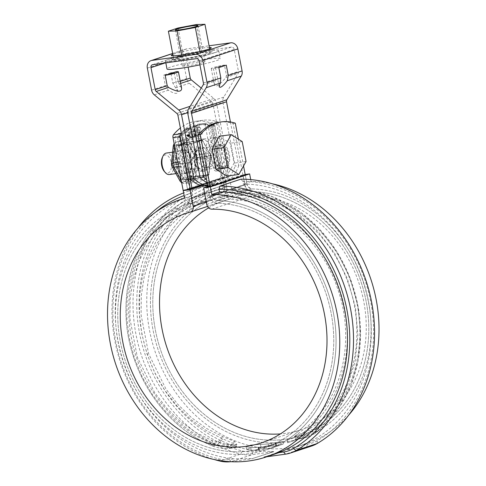 <?xml version="1.0" encoding="UTF-8"?>
<svg xmlns="http://www.w3.org/2000/svg" width="486" height="486" viewBox="0 0 486 486"><rect width="100%" height="100%" fill="white"/><g stroke="black" fill="none" stroke-linecap="round" stroke-linejoin="round"><path stroke-width="0.36" stroke-dasharray="2.43 1.82" d="M223.056 168.448A12.199 6.567 -97.8 0 1 222.418 168.593A12.199 6.567 -97.8 0 1 214.344 158.005A12.199 6.567 -97.8 0 1 218.457 144.573A12.199 6.567 -97.8 0 1 219.095 144.427A12.199 6.567 -97.8 0 1 227.169 155.016A12.199 6.567 -97.8 0 1 223.056 168.448M186.49 204.673L197.747 200.949C200.931 198.567 203.197 196.204 204.545 193.865L207.042 192.365L209.235 192.316C212.309 193.179 212.655 194.679 210.28 196.806L221.537 193.088C224.319 190.834 225.279 188.902 224.411 187.298L222.624 178.022L187.584 189.613L189.844 189.297L191.63 198.574A8.134 6.822 71.7 0 1 187.396 207.23A8.134 6.822 71.7 0 1 187.317 207.255A126.19 105.833 -108.3 0 0 186.126 207.644A126.19 105.833 -108.3 0 0 125.26 360.679A126.19 105.833 -108.3 0 0 265.362 447.266A126.19 105.833 -108.3 0 0 330.96 312.219A126.19 105.833 -108.3 0 0 217.084 203.16A8.134 6.822 71.7 0 1 209.739 196.083L207.953 186.806L209.739 196.083A8.134 6.822 -108.3 0 0 217.084 203.16A126.19 105.833 71.7 0 1 330.96 312.219A126.19 105.833 71.7 0 1 265.362 447.266A126.19 105.833 71.7 0 1 125.26 360.679A126.19 105.833 71.7 0 1 186.126 207.644A126.19 105.833 71.7 0 1 187.317 207.255A8.134 6.822 -108.3 0 0 187.396 207.23A8.134 6.822 -108.3 0 0 191.63 198.574L179.887 137.581A97.595 52.524 82.2 0 1 201.344 124.659L199.078 124.975A97.595 52.524 -97.8 0 1 212.668 126.305L224.411 187.298A5.419 4.544 71.7 0 1 221.586 193.07A5.419 4.544 71.7 0 1 221.537 193.088A128.905 108.105 -108.3 0 0 220.316 193.477A128.905 108.105 -108.3 0 0 158.144 349.805A128.905 108.105 -108.3 0 0 301.259 438.25A128.905 108.105 -108.3 0 0 368.267 300.299A128.905 108.105 -108.3 0 0 251.942 188.896A5.419 4.544 71.7 0 1 247.046 184.182L245.26 174.905L247.046 184.182L231.871 189.2L230.777 189.097L227.181 190.749C224.751 193.221 225.073 195.226 228.159 196.763C275.167 197.365 322.273 236.512 339.283 288.733C357.508 340.467 343.967 400.44 307.109 429.715L294.771 439.441L305.858 434.539L319.642 425.572C356.505 396.254 370.04 336.348 351.803 284.541C334.805 232.387 287.657 193.191 240.685 192.62L231.871 189.2L230.777 189.097L227.181 190.749C225.589 192.195 225.243 193.89 226.154 195.846L220.128 197.838L222.509 198.634L216.902 200.487A5.419 4.544 71.7 0 1 211.999 195.773L210.213 186.496L211.999 195.773C211.775 197.516 213.409 199.084 216.902 200.487A128.905 108.105 71.7 0 1 333.22 311.891A128.905 108.105 71.7 0 1 266.213 449.836A128.905 108.105 -108.3 0 0 333.22 311.891A128.905 108.105 -108.3 0 0 216.902 200.487L228.159 196.763C275.167 197.365 322.273 236.512 339.283 288.733C357.508 340.467 343.967 400.44 307.109 429.715L294.771 439.441L305.858 434.539L319.642 425.572C356.505 396.254 370.04 336.348 351.803 284.541C334.805 232.387 287.657 193.191 240.685 192.62L237.927 191.952L231.871 189.2L247.046 184.182C246.821 185.925 248.455 187.499 251.942 188.896A128.905 108.105 71.7 0 1 368.267 300.299A128.905 108.105 71.7 0 1 301.259 438.25A128.905 108.105 71.7 0 1 158.144 349.805A128.905 108.105 71.7 0 1 220.316 193.477A128.905 108.105 71.7 0 1 221.537 193.088L209.059 197.201L193.41 204.071L179.152 213.822L166.734 226.112L156.292 240.807L148.218 257.343L142.605 275.532L139.664 294.71L139.439 314.582L141.924 334.526L147.088 354.112L154.785 372.865L164.797 390.258L176.965 405.962L190.846 419.461L206.295 430.578L222.813 438.907L235.424 444.24L236.931 447.406L226.579 447.163L210.274 443.05L193.756 434.709L178.301 423.592L164.42 410.105L152.258 394.377L142.246 377.002L134.543 358.218L129.404 338.663L126.901 318.682L127.138 298.847L130.084 279.644L135.685 261.486L143.771 244.932L154.214 230.249L166.625 217.959L180.901 208.202L197.802 200.937L186.545 204.655A5.419 4.544 71.7 0 1 186.49 204.673A128.905 108.105 -108.3 0 0 185.275 205.068A128.905 108.105 -108.3 0 0 123.104 361.396A128.905 108.105 -108.3 0 0 266.213 449.836A128.905 108.105 71.7 0 1 123.104 361.396A128.905 108.105 71.7 0 1 185.275 205.068A128.905 108.105 71.7 0 1 186.49 204.673C189.273 202.425 190.233 200.493 189.37 198.889A5.419 4.544 71.7 0 1 186.545 204.655L197.747 200.949C200.931 198.567 203.197 196.204 204.545 193.865L207.042 192.365L209.235 192.316C212.309 193.179 212.655 194.679 210.28 196.806L193.41 204.071L179.152 213.822L166.734 226.112L156.292 240.807L148.218 257.343L142.605 275.532L139.664 294.71L139.439 314.582L141.924 334.526L147.088 354.112L154.785 372.865L164.797 390.258L176.965 405.962L190.846 419.461L206.295 430.578L222.813 438.907L235.424 444.24L236.931 447.406L226.579 447.163L210.274 443.05L193.756 434.709L178.301 423.592L164.42 410.105L152.258 394.377L142.246 377.002L134.543 358.218L129.404 338.663L126.901 318.682L127.138 298.847L130.084 279.644L135.685 261.486L143.771 244.932L154.214 230.249L166.625 217.959L180.901 208.202L197.802 200.937L186.545 204.655M219.447 122.168A97.595 52.524 -97.8 0 1 233.037 123.499L244.78 184.492A8.134 6.822 -108.3 0 0 252.131 191.569A126.19 105.833 71.7 0 1 366.007 300.627A126.19 105.833 71.7 0 1 300.403 435.675A126.19 105.833 71.7 0 1 160.307 349.088A126.19 105.833 71.7 0 1 221.166 196.052A126.19 105.833 71.7 0 1 222.363 195.67A8.134 6.822 -108.3 0 0 222.436 195.645A8.134 6.822 -108.3 0 0 226.676 186.989L214.927 125.989A97.595 52.524 82.2 0 0 201.344 124.659M199.078 124.975A97.595 52.524 -97.8 0 0 177.621 137.89L187.584 189.613M202.686 171.254A12.199 6.567 -97.8 0 1 202.048 171.4A12.199 6.567 -97.8 0 1 193.969 160.805A12.199 6.567 -97.8 0 1 198.088 147.38A12.199 6.567 -97.8 0 1 198.719 147.228A12.199 6.567 -97.8 0 1 206.799 157.822A12.199 6.567 -97.8 0 1 202.686 171.254M271.449 443.232L268.199 443.955A126.19 105.833 71.7 0 1 260.496 444.362L250.794 445.006L246.062 446.683L250.685 447.606A126.19 105.833 -108.3 0 0 258.388 447.199L258.953 447.272L258.218 447.606C258.266 447.91 259.743 447.703 262.628 446.998L265.86 446.172A126.19 105.833 -108.3 0 0 273.314 444.49L283.131 441.245A126.19 105.833 71.7 0 1 275.671 442.928L275.119 442.94L276.012 442.521L271.449 443.232L275.866 442.625L276.376 445.279L268.709 446.61L276.182 445.583L275.629 445.595L276.376 445.279L275.866 442.625L275.119 442.94L275.671 442.928L275.119 442.94L275.671 442.928L276.182 445.583A128.905 108.105 71.7 0 0 283.642 443.918L273.831 447.163L283.642 443.918A128.905 108.105 71.7 0 1 276.182 445.583L275.671 442.928A126.19 105.833 71.7 0 0 283.131 441.245L273.314 444.49L273.831 447.163A128.905 108.105 -108.3 0 1 266.371 448.827L264.724 449.198L266.371 448.827A128.905 108.105 -108.3 0 0 273.831 447.163L273.314 444.49A126.19 105.833 -108.3 0 1 265.86 446.172L264.214 446.543L264.724 449.198L263.145 449.653C260.253 450.358 258.777 450.558 258.728 450.261L258.728 450.261C258.777 450.558 260.253 450.358 263.145 449.653L264.724 449.198L264.214 446.543L262.628 446.998C259.743 447.703 258.266 447.91 258.218 447.606L258.728 450.261L259.463 449.921L258.728 450.261L258.218 447.606L258.953 447.272L258.388 447.199L258.953 447.272L258.388 447.199L258.898 449.854A128.905 108.105 -108.3 0 1 251.195 450.279L246.578 449.374L251.305 447.697L261.012 447.029L251.311 447.697L246.578 449.374L251.195 450.279A128.905 108.105 -108.3 0 0 258.898 449.854L258.388 447.199A126.19 105.833 -108.3 0 1 250.685 447.606L246.062 446.683L250.788 445.006L260.496 444.362L261.012 447.029A128.905 108.105 71.7 0 0 268.709 446.61A128.905 108.105 71.7 0 1 261.012 447.029L260.496 444.362A126.19 105.833 71.7 0 0 268.199 443.955L269.858 443.663L270.368 446.318L269.858 443.663L271.449 443.232L271.96 445.887L271.449 443.232M222.624 178.022L224.89 177.712L226.676 186.989A8.134 6.822 71.7 0 1 222.436 195.645A8.134 6.822 71.7 0 1 222.363 195.67A126.19 105.833 -108.3 0 0 221.166 196.052A126.19 105.833 -108.3 0 0 160.307 349.088A126.19 105.833 -108.3 0 0 300.403 435.675A126.19 105.833 -108.3 0 0 366.007 300.627A126.19 105.833 -108.3 0 0 252.131 191.569L240.212 195.512C286.175 196.077 332.351 234.404 349.009 285.568C366.845 336.233 353.529 395.009 317.473 423.585L304.995 431.841L294.048 436.805L306.271 427.291C342.417 398.544 355.655 339.914 337.758 289.127C321.179 238.085 274.724 199.691 229.009 199.217L252.131 191.569A8.134 6.822 71.7 0 1 244.78 184.492L242.994 175.215L245.26 174.905M226.367 444.259L230.188 445.595L234.604 441.531L236.913 444.672L226.367 444.259L211.531 440.334L195.336 432.157L180.209 421.277L166.613 408.07L154.688 392.652L137.344 357.228L129.877 318.488L130.114 299.097L133.024 280.252L138.51 262.507L146.456 246.274L156.674 231.925L168.861 219.891L182.821 210.371L199.315 203.288L209.624 194.509L210.517 199.588L193.89 206.738L180.027 216.215L167.792 228.323L157.616 242.636L149.676 258.898L144.196 276.656L141.311 295.464L141.092 314.928L148.601 353.674L165.981 389.092L177.833 404.376L191.527 417.674L206.538 428.458L222.74 436.628L234.598 441.531M240.212 195.512L228.876 191.861L225.212 194.953L229.009 199.217M317.473 423.585L316.204 429.089L333.518 410.87L346.561 388.612L355.187 361.274L357.86 335.328L355.454 307.249L347.362 278.618L334.641 253.297L317.619 231.093L298.264 214.01L277.099 201.666L254.457 194.151L228.876 191.861M304.995 431.841L300.779 435.881L306.259 434.606L308.883 433.597L316.204 429.095L311.963 429.861L306.265 427.291M243.547 165.993L238.377 139.166M220.723 144.263A12.199 6.567 82.2 0 0 216.604 157.689A12.199 6.567 82.2 0 0 224.684 168.284A12.199 6.567 82.2 0 0 229.526 155.301A12.199 6.567 82.2 0 0 221.355 144.111A12.199 6.567 82.2 0 0 220.723 144.263M200.347 147.064A12.199 6.567 82.2 0 0 196.235 160.495A12.199 6.567 82.2 0 0 204.314 171.09A12.199 6.567 82.2 0 0 209.156 158.108A12.199 6.567 82.2 0 0 200.985 146.918A12.199 6.567 82.2 0 0 200.347 147.064M212.668 126.305L214.927 125.989M177.621 137.89L179.887 137.581M233.037 123.499L235.303 123.189M221.586 193.07L210.28 196.806L221.537 193.088M207.874 186.393L242.836 174.832L246.038 191.466A5.419 4.544 -108.3 0 0 251.092 196.18A120.771 101.288 71.7 0 1 363.176 298.574A120.771 101.288 71.7 0 1 300.804 429.831A120.771 101.288 71.7 0 1 280.386 433.907M222.509 198.634L228.159 196.763L226.154 195.846M257.708 450.935L253.054 451.579A37.951 31.827 -108.3 0 1 242.399 450.984A138.389 116.063 -108.3 0 1 137.52 319.193A138.389 116.063 -108.3 0 1 215.705 185.105L216.215 187.778A135.679 113.791 -108.3 0 0 212.582 188.896A135.679 113.791 -108.3 0 0 141.335 330.213A135.679 113.791 -108.3 0 0 257.708 450.935L273.746 451.537L252.538 458.547L233.875 458.814A135.679 113.791 -108.3 0 1 117.503 338.092A135.679 113.791 -108.3 0 1 188.75 196.781A135.679 113.791 -108.3 0 1 192.389 195.658L184.674 198.209M215.705 185.105L213.785 182.9A141.104 118.335 -108.3 0 0 209.478 184.212A141.104 118.335 -108.3 0 0 134.087 322.169A141.104 118.335 -108.3 0 0 240.746 454.058A40.666 34.105 -108.3 0 0 252.167 454.696L273.746 451.537M285.003 450.17L263.977 457.126L285.057 449.975L306.526 447.211A40.666 34.105 -108.3 0 0 311.629 446.027M302.766 444.733L307.413 444.095A37.951 31.827 -108.3 0 0 317.297 440.674A138.389 116.063 -108.3 0 0 367.313 287.554A138.389 116.063 -108.3 0 0 242.86 181.363L243.377 184.036A135.679 113.791 -108.3 0 1 367.349 296.818A135.679 113.791 -108.3 0 1 302.766 444.733L297.201 446.731L285.057 449.975M242.836 174.832L245.181 174.51M207.953 186.806L242.994 175.215M189.844 189.297L192.031 188.574M201.283 185.518L224.89 177.712M202.085 185.688L229.258 176.704L222.466 177.639L184.382 190.233M250.721 179.601L251.086 181.491A135.679 113.791 71.7 0 1 272.318 183.799M348.772 415.02A135.679 113.791 71.7 0 1 305.487 443.991A135.679 113.791 71.7 0 1 154.852 350.892A135.679 113.791 71.7 0 1 220.292 186.351A135.679 113.791 71.7 0 1 223.925 185.227L222.466 177.639M208.676 207.874A120.771 101.288 71.7 0 1 224.975 200.505A120.771 101.288 71.7 0 1 229.435 199.163A5.419 4.544 -108.3 0 0 229.635 199.102A5.419 4.544 -108.3 0 0 232.46 193.337L229.258 176.704M274.523 454.228L263.855 456.986M223.925 185.227L216.215 187.778M251.086 181.491L243.377 184.036M273.685 451.731L252.538 458.547M213.785 182.9L192.76 189.85L191.873 192.985L192.389 195.658M155.666 212.151A138.389 116.063 -108.3 0 0 117.928 351.007A138.389 116.063 -108.3 0 0 218.572 458.863A37.951 31.827 -108.3 0 0 229.228 459.458L233.875 458.814M191.873 192.985A138.389 116.063 -108.3 0 0 184.158 195.53M192.76 189.85A141.104 118.335 -108.3 0 0 188.453 191.168A141.104 118.335 -108.3 0 0 183.653 192.893M137.757 228.299A141.104 118.335 -108.3 0 0 214.211 459.519M230.722 461.7A40.666 34.105 -108.3 0 0 231.142 461.645L252.659 458.681M267.033 456.706L263.977 457.126M240.947 179.158L242.86 181.363M207.692 185.445A53.162 28.613 82.2 0 0 210.869 185.336A53.162 28.613 82.2 0 0 228.863 166.959L225.237 167.463L212.953 103.652A2.709 2.272 71.7 0 0 211.902 101.847L189.358 83.264A7.047 5.911 71.7 0 1 186.63 78.568L182.39 56.54A7.047 5.911 71.7 0 1 186.059 49.037A7.047 5.911 71.7 0 1 186.946 48.837L209.089 45.787M230.425 121.992L238.82 165.592L235.2 166.09L222.91 102.279L187.863 113.87M238.82 165.592A53.162 28.613 -97.8 0 1 220.826 183.963A53.162 28.613 -97.8 0 1 206.556 179.547M207.151 182.663A53.162 28.613 82.2 0 0 217.206 184.467A53.162 28.613 82.2 0 0 235.2 166.09M214.782 137.562A14.234 7.661 -97.8 0 1 215.523 137.392A14.234 7.661 -97.8 0 1 224.951 149.749A14.234 7.661 -97.8 0 1 220.146 165.416A14.234 7.661 -97.8 0 1 219.405 165.586A14.234 7.661 -97.8 0 1 209.982 153.23A14.234 7.661 -97.8 0 1 214.782 137.562M226.282 65.142A7.187 0.601 -10.9 0 0 221.908 65.889A7.187 0.601 -10.9 0 0 215.511 67.73A7.187 0.601 -10.9 0 0 215.984 67.852A7.187 0.601 -10.9 0 0 218.852 67.603M203.415 83.021L215.42 79.054L214.448 85.141C215.814 87.541 219.648 84.977 225.947 77.456L226.458 75.403L224.465 65.045L213.427 68.696A11.524 0.96 169.1 0 1 211.252 68.55A11.524 0.96 169.1 0 1 224.465 65.045M215.42 79.054L213.427 68.696M196.399 58.654L231.445 47.063A2.709 2.272 71.7 0 1 234.222 49.408L238.462 71.436A2.709 2.272 71.7 0 1 238.146 73.429L223.736 97.097A7.047 5.911 -108.3 0 0 222.91 102.279M201.24 88.069L213.846 98.458A7.047 5.911 71.7 0 1 216.574 103.154L187.724 112.691M225.237 167.463A53.162 28.613 -97.8 0 1 207.249 185.834M210.189 166.789A14.234 7.661 82.2 0 0 214.988 151.122A14.234 7.661 82.2 0 0 205.566 138.759A14.234 7.661 82.2 0 0 199.916 153.904A14.234 7.661 82.2 0 0 209.448 166.959A14.234 7.661 82.2 0 0 210.189 166.789M201.204 139.433A14.234 7.661 -97.8 0 1 201.945 139.257A14.234 7.661 -97.8 0 1 211.367 151.62A14.234 7.661 -97.8 0 1 206.568 167.287A14.234 7.661 -97.8 0 1 205.827 167.457A14.234 7.661 -97.8 0 1 196.405 155.101A14.234 7.661 -97.8 0 1 201.204 139.433M228.863 166.959L216.574 103.154M181.624 88.422L178.247 82.043L176.254 71.685M171.017 73.769L172.822 83.136L177.833 91.684C177.554 94.357 174.371 93.871 168.284 90.232L165.392 85.591L163.399 75.233A7.187 0.601 169.1 0 0 167.773 74.486M170.957 73.435L170.829 72.779A7.187 0.601 169.1 0 1 173.696 72.529M170.829 72.779L163.399 75.233M209.059 53.527A20.333 1.695 -10.9 0 0 212.048 52.02A20.333 1.695 -10.9 0 0 191.763 54.201A20.333 1.695 -10.9 0 0 172.117 59.711A20.333 1.695 -10.9 0 0 186.77 58.545A20.333 1.695 -10.9 0 0 209.059 53.527M209.405 47.434A20.333 1.695 -10.9 0 0 190.943 49.955A20.333 1.695 -10.9 0 0 172.864 54.468M231.445 47.063L187.76 53.077A2.709 2.272 -108.3 0 0 187.42 53.156A2.709 2.272 -108.3 0 0 186.01 56.042L188.143 67.123M216.525 165.914A14.234 7.661 82.2 0 0 221.324 150.247A14.234 7.661 82.2 0 0 211.902 137.89A14.234 7.661 82.2 0 0 206.258 153.035A14.234 7.661 82.2 0 0 215.784 166.084A14.234 7.661 82.2 0 0 216.525 165.914M200.73 55.604L210.365 52.421L201.714 52.682L183.429 56.127L173.8 59.31L182.45 59.049L200.73 55.604L199.946 51.516M209.66 48.776L210.365 52.421M214.715 52.749A27.107 2.26 -10.9 0 0 218.7 50.738A27.107 2.26 -10.9 0 0 191.654 53.648A27.107 2.26 -10.9 0 0 165.459 60.993A27.107 2.26 -10.9 0 0 185.002 59.438A27.107 2.26 -10.9 0 0 214.715 52.749M196.295 24.561L201.714 52.682M178.016 28.006L183.429 56.127M203.233 62.5A11.524 0.96 -10.9 0 0 204.928 61.643A11.524 0.96 -10.9 0 0 193.434 62.882A11.524 0.96 -10.9 0 0 182.299 66.005A11.524 0.96 -10.9 0 0 190.603 65.343A11.524 0.96 -10.9 0 0 203.233 62.5M199.916 64.851A27.107 2.26 -10.9 0 0 216.246 60.707A27.107 2.26 -10.9 0 0 220.231 58.697A27.107 2.26 -10.9 0 0 193.185 61.607A27.107 2.26 -10.9 0 0 166.996 68.951M173.125 55.811L173.8 59.31M181.667 54.967L182.45 59.049M226.853 176.108L234.045 163.138L230.212 143.23L219.186 136.287M217.412 158.053A10.844 5.838 -97.8 0 1 221.543 145.454A10.844 5.838 -97.8 0 1 228.803 155.405A10.844 5.838 -97.8 0 1 224.496 166.941A10.844 5.838 -97.8 0 1 217.412 158.053M242.21 141.578L230.212 143.23M246.044 161.492L234.045 163.138M169.328 174.535A10.844 5.838 82.2 0 0 173.459 161.941A10.844 5.838 82.2 0 0 166.37 153.054M164.28 171.394A9.149 4.927 82.2 0 0 169.827 171.68A9.149 4.927 82.2 0 0 171.163 162.427A9.149 4.927 82.2 0 0 167.135 155.35A9.149 4.927 82.2 0 0 162.36 157.446M200.694 132.247L201.569 134.233L202.832 133.814L200.007 127.35L199.91 132.502L200.694 132.247L197.195 132.878L197.292 127.721L200.117 134.191L198.853 134.61L197.978 132.617M195.73 126.293L195.536 136.232L196.8 135.813L196.994 125.874L193.015 126.67L194.279 126.251L194.084 136.183L192.821 136.602L193.015 126.67M183.307 181.886L185.409 181.193A4.064 2.187 82.2 0 0 186.745 176.515L178.453 133.462A98.136 52.816 82.2 0 0 174.735 137.392L183.307 181.886L188.125 180.816A4.064 2.187 -97.8 0 0 189.461 176.145L181.169 133.085A98.136 52.816 82.2 0 1 198.944 124.124L203.47 123.505A98.136 52.816 82.2 0 0 185.069 133.067L193.288 175.75A2.709 1.458 -97.8 0 1 192.395 178.866L190.627 179.449M186.023 181.509L187.553 189.467L222.6 177.882L221.069 169.924L218.961 170.616A4.064 2.187 -97.8 0 1 218.755 170.665A4.064 2.187 -97.8 0 1 216.094 167.336L207.801 124.276A98.136 52.816 82.2 0 0 198.944 124.124M198.385 177.979L189.801 162.476L191.745 143.492L202.267 140.017L210.845 155.52L208.907 174.498L198.385 177.979L182.991 180.099L174.413 164.596L176.351 145.612L186.873 142.131L195.457 157.634L193.513 176.618L182.991 180.099M192.371 137.277L191.824 136.025L190.719 136.25L189.905 135.387L188.507 128.681L187.225 129.106L188.416 135.29A3.165 1.701 -97.8 0 0 190.488 137.884L187.766 138.261A3.165 1.701 82.2 0 0 187.936 138.218L192.371 137.277L187.936 138.218M190.779 127.933L189.516 128.353L193.282 136.973L194.625 136.53L194.722 131.469L193.513 128.711L193.416 133.954L190.779 127.933L188.064 128.304L190.694 134.33L190.798 129.088L192.006 131.846L191.903 136.906L190.567 137.35L186.8 128.723L188.064 128.304M197.711 135.509L198.981 135.09L199.175 125.157L197.905 125.576L197.711 135.509L194.995 135.886L195.19 125.947L197.905 125.576M175.968 163.891A12.199 6.567 -97.8 0 1 180.616 149.724A12.199 6.567 -97.8 0 1 188.781 160.915A12.199 6.567 -97.8 0 1 183.945 173.891A12.199 6.567 -97.8 0 1 175.968 163.891M195.19 125.947L199.175 125.157M196.459 125.528L196.265 135.466L198.981 135.09M183.155 190.403L221.567 177.7L211.392 124.878A2.709 1.458 82.2 0 0 210.001 122.691A101.386 54.572 82.2 0 0 195.785 121.275A101.386 54.572 82.2 0 0 180.367 128.012M188.477 139.658A5.03 2.709 82.2 0 0 186.697 142.866L184.844 160.969A5.03 2.709 82.2 0 0 185.792 165.896L193.981 180.683A5.03 2.709 82.2 0 0 196.356 182.469A5.03 2.709 82.2 0 0 196.709 182.402L206.738 179.085A5.03 2.709 82.2 0 0 208.518 175.877L210.371 157.768A5.03 2.709 82.2 0 0 209.423 152.847L201.24 138.054A5.03 2.709 82.2 0 0 198.683 136.293A5.03 2.709 82.2 0 0 198.513 136.341L188.477 139.658L176.442 142.082L186.478 138.765A4.271 2.296 -97.8 0 1 186.63 138.723A4.271 2.296 -97.8 0 1 188.793 140.217L196.982 155.01A4.271 2.296 -97.8 0 1 197.784 159.183L195.931 177.293A4.271 2.296 -97.8 0 1 194.424 180.008L184.388 183.331A4.271 2.296 -97.8 0 1 184.091 183.386A4.271 2.296 -97.8 0 1 182.074 181.873A4.064 1.999 151 0 1 181.515 181.892M209.782 125.801A98.136 52.816 82.2 0 0 205.086 124.653L213.378 167.706A4.064 2.187 82.2 0 0 216.039 171.042A4.064 2.187 82.2 0 0 216.246 170.993L218.348 170.294L209.782 125.801L214.763 125.115L223.074 168.284L220.972 168.982A2.709 1.458 -97.8 0 1 220.832 169.013A2.709 1.458 -97.8 0 1 219.058 166.789L210.839 124.106A98.136 52.816 -97.8 0 1 214.763 125.115M187.766 138.261A3.165 1.701 82.2 0 1 185.701 135.667L184.51 129.483L185.792 129.057L187.189 135.758L188.058 136.639L189.109 136.396L189.655 137.653M196.265 135.466L194.995 135.886M200.117 134.191L202.832 133.814M198.853 134.61L201.569 134.233M189.801 162.476L174.413 164.596M191.745 143.492L176.351 145.612M202.267 140.017L186.873 142.131M210.845 155.52L195.457 157.634M208.907 174.498L193.513 176.618M178.684 163.521A12.199 6.567 -97.8 0 1 183.331 149.348A12.199 6.567 -97.8 0 1 191.496 160.538A12.199 6.567 -97.8 0 1 186.66 173.52A12.199 6.567 -97.8 0 1 178.684 163.521M195.785 121.275L203.026 120.279A101.386 54.572 82.2 0 1 217.242 121.694A2.709 1.458 82.2 0 1 218.633 123.881L228.809 176.704L227.126 177.256L225.34 167.974L223.238 168.666A2.709 1.458 -97.8 0 1 223.092 168.703A2.709 1.458 -97.8 0 1 221.324 166.479L213.105 123.796A98.136 52.816 82.2 0 0 203.47 123.505M203.026 120.279A101.386 54.572 82.2 0 0 181.327 133.006M227.126 177.256L222.6 177.882M192.079 188.847L187.553 189.467M228.809 176.704L221.567 177.7M225.34 167.974L223.074 168.284M218.348 170.294L221.069 169.924M213.105 123.796L210.839 124.106M205.086 124.653L207.801 124.276M178.453 133.462L181.169 133.085M190.293 179.559L188.027 179.875L179.717 136.706L174.735 137.392M179.717 136.706A98.136 52.816 -97.8 0 1 182.803 133.377L191.022 176.06A2.709 1.458 -97.8 0 1 190.129 179.176L188.027 179.875M185.069 133.067L182.803 133.377M189.109 136.396L191.824 136.025M184.51 129.483L187.225 129.106M185.792 129.057L188.507 128.681M186.922 134.926L189.637 134.549M186.94 135.023L189.655 134.646M186.964 135.12L189.68 134.75M186.989 135.217L189.704 134.847M187.019 135.315L189.734 134.938M187.049 135.406L189.765 135.035M187.08 135.497L189.795 135.126M187.116 135.588L189.832 135.217M187.153 135.673L189.868 135.302M187.189 135.758L189.905 135.387M187.232 135.843L189.947 135.466M187.274 135.922L189.99 135.545M187.317 135.995L190.032 135.618M187.365 136.068L190.081 135.691M187.408 136.135L190.123 135.758M187.456 136.202L190.172 135.825M187.511 136.262L190.226 135.886M187.56 136.317L190.275 135.946M187.614 136.372L190.33 136.001M187.669 136.42L190.384 136.05M187.724 136.469L190.439 136.092M187.778 136.505L190.494 136.135M187.833 136.542L190.548 136.171M187.888 136.572L190.603 136.202M187.948 136.602L190.664 136.226M188.003 136.621L190.719 136.25M188.058 136.639L190.773 136.262M188.118 136.651L190.834 136.274M188.173 136.657L190.889 136.28M188.222 136.657L190.937 136.287M188.27 136.657L190.986 136.28M188.319 136.651L191.034 136.274M188.361 136.639L191.077 136.268M188.41 136.627L191.126 136.25M192.821 136.602L195.536 136.232M194.279 126.251L196.994 125.874M194.084 136.183L196.8 135.813M186.8 128.723L189.516 128.353M190.694 134.33L193.416 133.954M190.798 129.088L193.513 128.711M192.006 131.846L194.722 131.469M191.903 136.906L194.625 136.53M190.567 137.35L193.282 136.973M197.195 132.878L199.91 132.502M197.292 127.721L200.007 127.35M208.95 174.82L195.548 176.667A20.333 10.941 82.2 0 0 195.566 176.637L195.226 167.354A17.624 9.483 82.2 0 0 191.903 150.107A17.624 9.483 82.2 0 0 182.353 144.099A17.624 9.483 82.2 0 0 176.12 155.326A17.624 9.483 82.2 0 0 179.443 172.573A17.624 9.483 82.2 0 0 188.993 178.581A17.624 9.483 82.2 0 0 195.226 167.354L197.498 157.707A20.333 10.941 82.2 0 0 197.486 157.658L210.894 155.812L202.34 140.357A20.333 10.941 82.2 0 0 202.31 140.339L191.818 143.807A20.333 10.941 82.2 0 0 191.8 143.838L189.868 162.767A20.333 10.941 82.2 0 0 189.874 162.816L198.434 178.271A20.333 10.941 82.2 0 0 198.458 178.289L208.95 174.82A20.333 10.941 82.2 0 0 208.968 174.79L210.906 155.866A20.333 10.941 82.2 0 0 210.894 155.812M202.34 140.357L188.933 142.204L191.903 150.107L197.486 157.658M179.796 157.64A10.844 5.838 82.2 0 0 183.344 170.367A10.844 5.838 82.2 0 0 190.506 169.098A10.844 5.838 82.2 0 0 188.228 152.568A10.844 5.838 82.2 0 0 179.796 157.64M191.818 143.807L178.417 145.654L182.353 144.099L188.902 142.185L202.31 140.339M194.509 155.617A10.844 5.838 82.2 0 0 197.832 168.089A10.844 5.838 82.2 0 0 205.608 166.09A10.844 5.838 82.2 0 0 203.585 151.377A10.844 5.838 82.2 0 0 195.554 151.559A10.844 5.838 82.2 0 0 194.509 155.617M195.566 176.637L208.968 174.79M195.548 176.667L185.057 180.136L198.458 178.289M178.417 145.654A20.333 10.941 82.2 0 0 178.398 145.685L176.12 155.326L176.461 164.608A20.333 10.941 82.2 0 0 176.473 164.663L179.443 172.573L185.026 180.118A20.333 10.941 82.2 0 0 185.057 180.136M197.498 157.707L210.906 155.866M185.026 180.118L198.434 178.271M176.473 164.663L189.874 162.816M176.461 164.608L189.868 162.767M178.398 145.685L191.8 143.838M182.323 158.053A9.009 4.848 82.2 0 0 188.434 170.057A9.009 4.848 82.2 0 0 191.217 167.573A9.009 4.848 82.2 0 0 189.327 153.837A9.009 4.848 82.2 0 0 185.974 152.203A9.009 4.848 82.2 0 0 182.323 158.053M193.969 156.449A9.009 4.848 82.2 0 0 196.733 166.813A9.009 4.848 82.2 0 0 200.08 168.454A9.009 4.848 82.2 0 0 203.658 158.861A9.009 4.848 82.2 0 0 197.626 150.599A9.009 4.848 82.2 0 0 194.843 153.078A9.009 4.848 82.2 0 0 193.969 156.449M244.78 184.492L209.739 196.083L244.78 184.492M204.545 193.865L189.37 198.889L204.545 193.865M224.411 187.298L209.235 192.316L224.411 187.298M268.199 443.955L268.709 446.61L268.199 443.955M199.236 203.312L210.438 199.612M251.942 188.896L240.685 192.62L251.942 188.896M227.181 190.749L211.999 195.773L227.181 190.749M283.131 441.245L283.642 443.918L283.131 441.245M265.86 446.172L266.371 448.827L265.86 446.172M275.119 442.94L275.629 445.595L275.119 442.94M297.013 437.467L301.15 438.566L305.858 434.539L301.15 438.566L307.116 437.175C308.555 436.817 313.889 434.599 317.923 431.185L319.642 425.572L317.929 431.185L339.605 406.934L350.959 385.179L358 361.013L360.576 334.708L358.036 306.308L349.726 277.214L336.804 251.645L319.551 229.198L301.247 212.832L273.411 197.14L252.295 190.949L230.777 189.097C245.734 188.884 260.399 191.745 274.76 197.687C284.031 201.562 292.827 206.586 301.144 212.759C322.85 229.131 339.028 250.576 349.677 277.093C360.369 304.692 363.17 332.533 358.079 360.612C356.135 370.885 353.091 380.66 348.948 389.924C341.512 406.399 331.173 420.153 317.929 431.185L309.971 436.082L307.116 437.175L301.15 438.566L297.013 437.467M307.109 429.715L313.324 432.182L317.923 431.185L313.324 432.182L307.109 429.715M226.676 186.989L191.63 198.574L226.676 186.989M210.274 443.05L212.51 445.935L217.339 444.824L222.813 438.907L217.339 444.824L212.51 445.935C218.348 448.305 224.362 449.088 230.558 448.28L235.424 444.24L230.558 448.28L236.931 447.406L230.558 448.28C224.386 449.088 218.366 448.305 212.51 445.935C161.783 425.918 125.394 367.349 125.953 309.752C125.959 290.464 129.543 272.354 136.694 255.429C144.026 238.383 154.427 224.143 167.907 212.71C179.559 202.99 192.602 196.204 207.042 192.365C192.602 196.204 179.559 202.99 167.907 212.71C154.427 224.143 144.026 238.383 136.694 255.429C129.543 272.354 125.959 290.464 125.953 309.752C125.394 367.349 161.783 425.918 212.51 445.929L210.274 443.05M226.579 447.163L230.558 448.28L226.579 447.163M294.048 436.805L300.779 435.881L296.758 434.563M250.685 447.606L251.195 450.279L250.685 447.606M262.628 446.998L263.145 449.653L262.628 446.998M258.953 447.272L259.463 449.921L258.953 447.272M211.531 440.334L213.53 443.42L217.886 442.266L222.74 436.628M211.841 209.162L251.092 196.18M206.787 204.442L246.038 191.466M246.335 190.755L243.954 189.959L237.927 191.952M229.228 459.458L231.142 461.645L252.167 454.696L253.054 451.579M190.184 212.145L229.435 199.163M206.313 201.982L232.46 193.337M242.399 450.984L240.746 454.058L219.721 461.014M307.413 444.095L306.526 447.211L285.501 454.161M317.297 440.674L317.115 443.548M218.572 458.863L219.447 460.497M147.343 68.131L182.39 56.54M172.688 53.545L186.946 48.837M225.947 77.456L238.146 73.429M226.458 75.403L238.462 71.436M203.099 85.014L215.292 80.98M223.736 97.097L188.69 108.688M199.175 60.993L234.222 49.408M211.902 101.847L176.855 113.432M212.953 103.652L177.906 115.243M213.846 98.458L190.141 106.3M151.583 90.159L165.392 85.591M154.311 94.849L168.284 90.232M178.247 82.043L180.263 81.375M179.103 83.908L180.652 83.398M165.076 62.967L186.01 56.042M152.719 64.668L187.76 53.077M172.822 83.136L186.63 78.568M175.379 87.881L189.358 83.264M196.709 182.402L184.388 183.331A4.064 3.408 71.7 0 1 180.403 179.796L172.068 164.736L173.994 146.499L184.139 143.249A4.064 1.999 151 0 1 188.793 140.217L201.24 138.054M209.423 152.847L196.982 155.01A4.064 1.999 -29 0 0 192.328 158.041L184.139 143.249M192.328 158.041L190.439 176.479L180.403 179.796M186.697 142.866L174.936 144.804A4.271 2.296 -97.8 0 1 176.442 142.082A4.064 3.408 71.7 0 0 176.114 142.173L186.144 138.85A4.064 3.408 71.7 0 1 186.478 138.765L198.513 136.341M184.844 160.969L177.712 162.148M174.741 146.705L174.936 144.804A4.064 1.409 5.8 0 0 174.395 144.919M180.13 181.229A4.064 1.999 151 0 1 180.294 179.729M193.981 180.683L182.074 181.873L181.217 180.318M172.111 164.942A4.064 1.999 -29 0 0 171.947 166.443M210.371 157.768L197.784 159.183A4.064 1.409 5.8 0 1 192.365 158.242M208.518 175.877L195.931 177.293A4.064 1.409 5.8 0 1 190.512 176.345M206.738 179.085L194.424 180.008A4.064 3.408 71.7 0 1 190.439 176.479M185.792 165.896L178.575 166.619M172.068 164.736A4.064 1.409 5.8 0 1 171.418 163.855M173.921 146.632A4.064 1.409 5.8 0 1 173.271 145.751M173.994 146.499A4.064 3.408 71.7 0 1 176.114 142.173L174.14 143.564M184.03 143.182A4.064 3.408 71.7 0 1 186.144 138.85L198.683 136.293M217.242 121.694L210.001 122.691M218.633 123.881L211.392 124.878M213.378 167.706L216.094 167.336M216.246 170.993L218.961 170.616M185.409 181.193L188.125 180.816M186.745 176.515L189.461 176.145M223.238 168.666L220.972 168.982M221.324 166.479L219.058 166.789M193.288 175.75L191.022 176.06M192.395 178.866L190.129 179.176M185.701 135.667L188.416 135.29M265.362 447.266L278.982 442.758L265.362 447.266M286.783 440.182L300.403 435.675L286.783 440.182M209.247 199.995L198.045 203.701M266.213 449.836L280.003 445.279L266.213 449.836M287.463 442.813L301.259 438.25L287.463 442.813M185.275 205.068L196.532 201.344L185.275 205.068M209.059 197.201L220.316 193.477L209.059 197.201M287.846 442.667L287.329 439.976L287.846 442.667M275.556 445.644L275.046 442.989L275.556 445.644M276.522 445.176L276.012 442.521L276.522 445.176M294.771 439.441L301.15 438.566L294.771 439.441M210.517 199.588L199.315 203.288M246.578 449.374L246.062 446.683L246.578 449.374M258.582 450.376L258.072 447.721L258.582 450.376M259.536 449.866L259.026 447.211L259.536 449.866M236.913 444.672L230.188 445.595C225.097 446.415 219.544 445.692 213.536 443.42C172.658 427.151 139.98 384.699 131.372 337.649C126.008 308.683 128.681 281.467 139.397 256.007C146.681 239.27 156.984 225.346 170.3 214.247C182.019 204.636 195.129 198.057 209.624 194.509M202.048 171.4L204.314 171.09M198.719 147.228L200.985 146.918M222.418 168.593L224.684 168.284M219.095 144.427L221.355 144.111M297.201 446.731L305.487 443.991M184.662 198.13L188.75 196.781M212.582 188.896L220.292 186.351M224.975 200.505L185.725 213.482M300.804 429.831L261.553 442.813M229.635 199.102L207.516 206.416M188.453 191.168L209.478 184.212M186.059 49.037L172.676 53.466M217.206 184.467L220.826 183.963M215.511 67.73L219.18 86.769M211.252 68.55L214.448 85.141M210.869 185.336L207.753 185.767M205.827 167.457L209.448 166.959M201.945 139.257L205.566 138.759M174.17 72.651L177.833 91.684M212.048 52.02L211.228 47.774M172.117 59.711L171.297 55.465M187.42 53.156L152.379 64.747M215.523 137.392L211.902 137.89M219.405 165.586L215.784 166.084M175.355 29.925L182.299 66.005M197.978 25.57L204.928 61.643M165.459 60.993L165.823 62.864M218.7 50.738L220.231 58.697M175.926 173.63L224.496 166.941M172.609 152.191L221.543 145.454M183.331 149.348L180.616 149.724M186.66 173.52L183.945 173.891M181.697 182.839L184.091 183.386L196.356 182.469M218.755 170.665L216.039 171.042M220.832 169.013L223.092 168.703M189.327 153.837L188.228 152.568M191.217 167.573L190.506 169.098M197.626 150.599L185.974 152.203M200.08 168.454L188.434 170.057M196.733 166.813L197.832 168.089M194.843 153.078L195.554 151.559"/><path stroke-width="0.73" d="M197.99 135.084L207.953 186.806L210.213 186.496L200.256 134.774A97.595 52.524 82.2 0 1 221.713 121.858L219.447 122.168A97.595 52.524 -97.8 0 0 197.99 135.084L200.256 134.774M210.213 186.496L245.26 174.905L243.547 165.993M238.377 139.166L235.303 123.189A97.595 52.524 82.2 0 0 221.713 121.858M207.874 186.393L203.585 187.815L206.787 204.442A5.419 4.544 -108.3 0 0 211.841 209.162A120.771 101.288 71.7 0 1 323.925 311.55A120.771 101.288 71.7 0 1 261.553 442.813A120.771 101.288 71.7 0 1 127.472 359.944A120.771 101.288 71.7 0 1 185.725 213.482A120.771 101.288 71.7 0 1 190.184 212.145A5.419 4.544 -108.3 0 0 190.384 212.084A5.419 4.544 -108.3 0 0 193.209 206.313L190.008 189.68L202.085 185.688M219.034 189.248L219.921 186.114A141.104 118.335 -108.3 0 1 347.034 294.224A141.104 118.335 -108.3 0 1 296.089 450.498L293.471 448.554A138.389 116.063 -108.3 0 0 343.481 295.433A138.389 116.063 -108.3 0 0 219.034 189.248L219.544 191.915L211.835 194.467A135.679 113.791 71.7 0 1 336.476 310.335A135.679 113.791 71.7 0 1 266.237 456.968A135.679 113.791 71.7 0 1 115.601 363.874A135.679 113.791 71.7 0 1 181.041 199.327A135.679 113.791 71.7 0 1 184.674 198.209L183.216 190.615L190.008 189.68M203.585 187.815L210.377 186.879L211.835 194.467M245.181 174.51L249.628 173.897L210.377 186.879M192.031 188.574L201.283 185.518M184.382 190.233L183.216 190.615M249.628 173.897L250.721 179.601M272.318 183.799A135.679 113.791 71.7 0 1 370.927 279.444A135.679 113.791 71.7 0 1 348.772 415.02M280.386 433.907A120.771 101.288 71.7 0 1 166.188 345.303A120.771 101.288 71.7 0 1 208.676 207.874M219.544 191.915A135.679 113.791 -108.3 0 1 343.517 304.698A135.679 113.791 -108.3 0 1 278.94 452.612L266.237 456.968M184.158 195.53A138.389 116.063 -108.3 0 0 155.666 212.151M183.653 192.893A141.104 118.335 -108.3 0 0 137.757 228.299M214.211 459.519A141.104 118.335 -108.3 0 0 219.721 461.014A40.666 34.105 -108.3 0 0 230.722 461.7M267.033 456.706L285.501 454.161A40.666 34.105 -108.3 0 0 290.604 452.976L311.629 446.027A40.666 34.105 -108.3 0 0 317.115 443.548A141.104 118.335 -108.3 0 0 368.066 287.275A141.104 118.335 -108.3 0 0 240.947 179.158L219.921 186.114M278.94 452.612L283.587 451.974A37.951 31.827 -108.3 0 0 293.471 448.554M290.604 452.976A40.666 34.105 -108.3 0 0 296.089 450.498L317.115 443.548M172.676 53.466L151.012 60.629A7.047 5.911 71.7 0 0 147.343 68.131L151.583 90.159A7.047 5.911 71.7 0 0 154.311 94.849L176.855 113.432A2.709 2.272 71.7 0 1 177.906 115.243L190.196 179.048L193.817 178.55L181.527 114.739A7.047 5.911 71.7 0 0 178.799 110.049L156.255 91.465L168.448 87.431C177.092 92.061 181.478 92.389 181.624 88.422L178.429 71.831A11.524 0.96 -10.9 0 0 176.254 71.685L173.696 72.529A7.187 0.601 169.1 0 1 174.17 72.651A7.187 0.601 169.1 0 1 167.773 74.486L165.216 75.336A11.524 0.96 -10.9 0 0 178.429 71.831M227.284 80.737C222.965 86.271 220.261 88.282 219.18 86.769L220.188 83.082L220.844 77.96L218.852 67.603L226.282 65.142L228.274 75.5L227.284 80.737L241.256 76.114L226.847 99.788L191.806 111.379A2.709 2.272 -108.3 0 0 191.484 113.372L203.774 177.177L200.153 177.676L187.863 113.87A7.047 5.911 -108.3 0 1 188.69 108.688L203.099 85.014A2.709 2.272 71.7 0 0 203.415 83.021L199.175 60.993A2.709 2.272 71.7 0 0 196.399 58.654L152.719 64.668A2.709 2.272 -108.3 0 0 152.379 64.747A2.709 2.272 -108.3 0 0 150.964 67.633L155.204 89.661A2.709 2.272 -108.3 0 0 156.255 91.465M191.806 111.379L206.216 87.705A7.047 5.911 -108.3 0 0 207.036 82.523L202.796 60.495A7.047 5.911 -108.3 0 0 195.585 54.408L230.625 42.823A7.047 5.911 -108.3 0 1 237.842 48.904L242.083 70.938A7.047 5.911 -108.3 0 1 241.256 76.114M151.012 60.629A7.047 5.911 71.7 0 1 151.899 60.422L195.585 54.408M206.556 179.547A53.162 28.613 -97.8 0 1 203.774 177.177M200.153 177.676A53.162 28.613 82.2 0 0 207.151 182.663M226.847 99.788A2.709 2.272 -108.3 0 0 226.531 101.781L230.425 121.992M193.817 178.55A53.162 28.613 82.2 0 0 207.692 185.445M207.753 185.767L207.249 185.834A53.162 28.613 -97.8 0 1 190.196 179.048M155.204 89.661L167.208 85.688L165.216 75.336M167.208 85.688L168.448 87.431M171.017 73.769L170.957 73.435M173.696 72.529L167.773 74.486M172.864 54.468A20.333 1.695 -10.9 0 0 171.297 55.465A20.333 1.695 -10.9 0 0 185.95 54.298A20.333 1.695 -10.9 0 0 208.239 49.286A20.333 1.695 -10.9 0 0 211.228 47.774A20.333 1.695 -10.9 0 0 209.405 47.434M188.143 67.123L190.251 78.07A2.709 2.272 -108.3 0 0 191.302 79.874L201.24 88.069M209.089 45.787L230.625 42.823M204.946 24.3L196.295 24.561L178.016 28.006L168.381 31.195L177.038 30.934L195.317 27.483L204.946 24.3L209.66 48.776M195.317 27.483L199.946 51.516M165.823 62.864L166.996 68.951A27.107 2.26 -10.9 0 0 199.916 64.851M196.283 26.42A11.524 0.96 169.1 0 1 183.659 29.263A11.524 0.96 169.1 0 1 175.355 29.925A11.524 0.96 169.1 0 1 186.484 26.803A11.524 0.96 169.1 0 1 197.978 25.57A11.524 0.96 169.1 0 1 196.283 26.42M168.381 31.195L173.125 55.811M177.038 30.934L181.667 54.967M215.827 169.164L226.853 176.108L238.851 174.456L246.044 161.492L242.21 141.578L231.178 134.634L219.186 136.287L211.993 149.257L215.827 169.164L227.819 167.512L238.851 174.456M172.609 152.191L166.37 153.054A10.844 5.838 82.2 0 0 163.017 156.036A10.844 5.838 82.2 0 0 162.245 165.647A10.844 5.838 82.2 0 0 165.295 172.566A10.844 5.838 82.2 0 0 169.328 174.535L175.926 173.63M163.017 156.036L162.36 157.446A9.149 4.927 82.2 0 0 164.28 171.394L165.295 172.566M231.178 134.634L223.985 147.604L227.819 167.512M223.985 147.604L211.993 149.257M180.367 128.012A101.386 54.572 82.2 0 0 173.417 134.792A2.709 1.458 82.2 0 0 172.986 137.574L183.155 190.403L192.079 188.847L190.293 179.559L190.627 179.449M181.327 133.006A101.386 54.572 82.2 0 0 180.658 133.79A2.709 1.458 82.2 0 0 180.227 136.578L190.397 189.4M193.209 206.313L206.313 201.982M285.501 454.161L283.587 451.974M219.447 460.497L219.721 461.014M151.899 60.422L172.688 53.545M226.531 101.781L191.484 113.372M207.036 82.523L220.844 77.96M206.216 87.705L220.188 83.082M228.274 75.5L242.083 70.938M202.796 60.495L237.842 48.904M190.141 106.3L178.799 110.049M187.724 112.691L181.527 114.739M180.263 81.375L190.251 78.07M180.652 83.398L191.302 79.874M150.964 67.633L165.076 62.967M177.712 162.148L173.083 162.907L174.741 146.705M181.515 181.892A4.064 1.999 151 0 1 180.13 181.229L171.947 166.443A4.064 1.999 -29 0 0 173.891 167.087A4.271 2.296 -97.8 0 1 173.083 162.907A4.064 1.409 5.8 0 0 171.418 163.855L173.271 145.751A4.064 1.409 5.8 0 1 174.395 144.919M181.217 180.318L173.891 167.087L178.575 166.619M180.658 133.79L173.417 134.792M180.227 136.578L172.986 137.574M181.041 199.327L184.662 198.13M207.516 206.416L190.384 212.084M171.947 166.443L171.418 163.855M180.13 181.229L181.697 182.839M173.271 145.751L174.14 143.564"/></g></svg>
